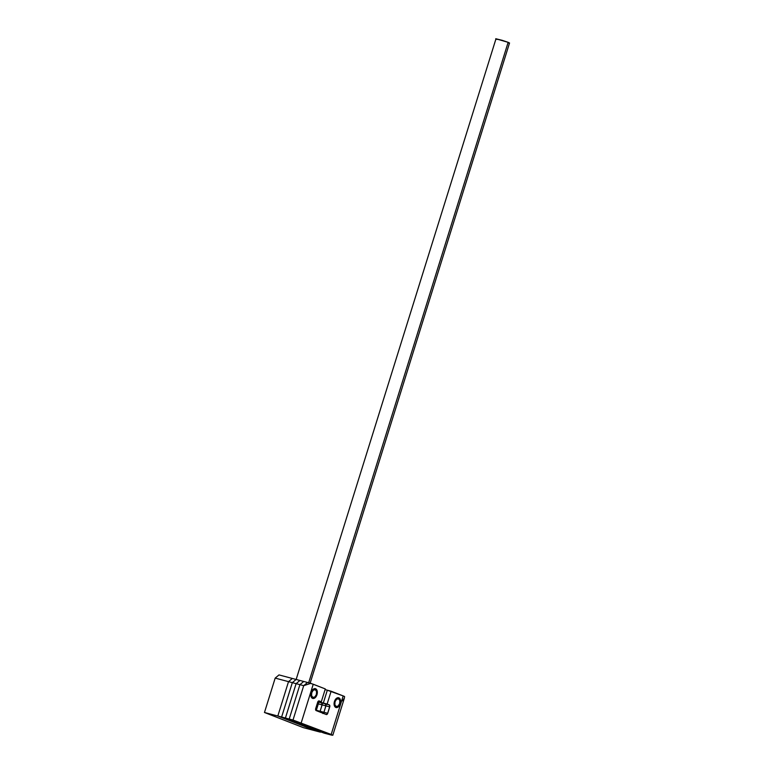 <?xml version="1.0" encoding="UTF-8"?>
<svg xmlns="http://www.w3.org/2000/svg" width="774" height="774" viewBox="0 0 774 774"><rect width="100%" height="100%" fill="white"/><g stroke="black" fill="none" stroke-linecap="round" stroke-linejoin="round"><path stroke-width="1.16" d="M303.273 727.618L264.466 712.477L275.176 678.111L278.998 674.918L292.34 678.459L278.998 674.918L275.176 678.111L288.518 681.642L292.34 678.459L288.518 681.642L277.818 716.018L288.518 681.642L275.176 678.111L264.466 712.477L277.818 716.018L316.614 731.149L277.818 716.018L264.466 712.477L303.273 727.618L316.614 731.149L303.273 727.618M308.662 682.774L508.141 42.338L495.728 38.729L502.229 40.335L508.141 42.338L308.662 682.774M509.534 43.025L508.141 42.338L509.524 42.996L310.151 683.171M509.466 43.054L508.586 42.938M497.131 39.426L496.424 39.135M495.95 38.913L296.161 679.466L292.32 682.649L281.61 717.024L320.417 732.156L277.818 716.018L316.614 731.149L320.417 732.156L281.61 717.024L324.209 733.162L277.818 716.018L285.413 718.03L328.012 734.168L289.205 719.036L299.915 684.661L303.737 681.468L307.539 682.475L303.737 681.468L299.915 684.661L303.737 681.468L299.915 684.661L303.708 685.667L307.539 682.475L303.708 685.667L299.915 684.661L289.205 719.036L293.007 720.043L303.708 685.667L293.007 720.043L331.814 735.174L289.205 719.036L299.915 684.661L289.205 719.036L331.814 735.174L324.209 733.162L281.61 717.024L292.32 682.649L281.61 717.024L292.32 682.649L288.518 681.642L277.818 716.018L288.518 681.642L292.32 682.649L296.113 683.655L285.413 718.03L289.205 719.036L285.413 718.03L296.113 683.655L285.413 718.03L296.113 683.655L292.32 682.649L296.142 679.456L292.32 682.649L296.142 679.456L292.34 678.459L288.518 681.642L292.34 678.459L296.142 679.456L299.935 680.462L296.113 683.655L299.915 684.661L296.113 683.655L299.935 680.462L296.113 683.655L299.935 680.462L296.142 679.456M317.824 701.854L318.443 703.208L316.334 710.28A1.683 1.035 -75.2 0 1 316.208 710.6A1.683 1.035 104.8 0 0 316.334 710.28L320.126 711.287L322.245 704.214L321.994 703.14L319.527 702.037L319.73 701.37L319.527 702.037L319.73 701.37L319.527 702.037L323.319 703.044L327.325 690.205L325.09 689.605L327.325 690.205L323.319 703.044L319.527 702.037L325.457 703.885L321.655 702.879L322.129 704.862A1.683 1.035 104.8 0 0 321.655 702.879A1.683 1.035 -75.2 0 1 322.129 704.862L325.931 705.869L325.457 703.885A1.683 1.035 -75.2 0 1 325.931 705.869L322.129 704.862L320.126 711.287L322.129 704.862L320.126 711.287L323.929 712.293L325.931 705.869L323.929 712.293L320.126 711.287L319.865 711.867L320.126 711.287A1.683 1.035 -75.2 0 1 319.778 711.993A1.683 1.035 104.8 0 0 320.126 711.287L316.334 710.28L318.327 703.856L316.334 710.28L318.327 703.856L317.263 703.566L322.129 704.862L318.327 703.856A1.683 1.035 104.8 0 0 317.862 701.873A1.683 1.035 -75.2 0 1 318.327 703.856L317.824 701.854L321.655 702.879L317.824 701.854M322.864 713.541L323.929 712.293A1.683 1.035 -75.2 0 1 323.242 713.347A1.683 1.035 104.8 0 0 323.929 712.293L322.864 713.541M334.445 701.505A5.05 3.115 -75.2 0 1 338.644 697.761A5.05 3.115 -75.2 0 1 340.26 703.779L339.66 703.614L340.26 703.779A5.05 3.115 -75.2 0 1 336.061 707.533A5.05 3.115 -75.2 0 1 334.445 701.505L336.98 698.003L338.257 697.693L339.854 698.622L340.502 702.821L339.467 705.54L337.725 707.281L335.848 707.465L334.852 706.662L334.097 704.379L334.445 701.505M311.158 692.42A5.05 3.115 -75.2 0 1 315.366 688.676A5.05 3.115 -75.2 0 1 316.982 694.694L316.382 694.539L316.982 694.694A5.05 3.115 -75.2 0 1 312.773 698.448A5.05 3.115 -75.2 0 1 311.158 692.42L313.702 688.918L314.979 688.608L316.576 689.547L317.321 691.83L316.982 694.694L314.438 698.196L312.57 698.38L311.206 696.939L311.158 692.42M293.007 720.043L332.81 735.261L331.185 734.458L343.182 695.913L331.127 691.211L327.121 704.05L329.26 704.891A1.683 1.035 -75.2 0 1 329.724 706.875L327.721 713.299A1.683 1.035 -75.2 0 1 326.318 714.547A1.683 1.035 -75.2 0 1 326.251 714.518L316.169 710.59A1.683 1.035 -75.2 0 1 315.695 708.607L317.698 702.182A1.683 1.035 -75.2 0 1 319.101 700.925A1.683 1.035 -75.2 0 1 319.169 700.954L321.297 701.786L325.303 688.937L310.819 683.345L303.708 685.667L293.007 720.043L331.185 734.458L343.182 695.913L327.325 690.205L323.319 703.044L325.786 704.146L326.048 705.22L323.929 712.293L327.721 713.299L323.929 712.293L325.931 705.869L329.724 706.875L325.931 705.869A1.683 1.035 104.8 0 0 325.457 703.885L329.26 704.891L323.319 703.044L327.121 704.05L323.319 703.044L327.325 690.205L331.127 691.211L327.121 704.05L329.589 705.153L329.84 706.227L327.46 713.88L326.251 714.518L315.831 710.319L315.695 708.607L317.959 701.592L319.023 700.915L321.297 701.786L318.491 701.041L321.297 701.786L325.303 688.937L313.238 684.226L301.231 722.771L313.238 684.226L307.539 682.475L303.708 685.667L307.539 682.475L310.819 683.345L303.708 685.667L293.007 720.043M344.575 696.523L343.182 695.913L344.575 696.523L344.391 697.993L344.575 696.523M342.514 700.809L344.391 697.993L343.975 699.232M299.935 680.462L303.737 681.468L299.935 680.462M317.94 701.621L319.527 702.037L317.94 701.621M335.277 707.117L336.148 706.498A4.044 2.486 -75.2 0 1 335.026 701.737A4.044 2.486 -75.2 0 1 338.557 698.787L338.112 697.693L338.557 698.787L336.555 699.27L335.026 701.737L334.861 704.727L336.148 706.498L338.151 706.014L339.68 703.547L339.844 700.557L338.557 698.787A4.044 2.486 -75.2 0 1 339.883 700.702A4.044 2.486 -75.2 0 1 338.586 705.578A4.044 2.486 -75.2 0 1 336.148 706.498L335.277 707.117M339.883 700.702L339.738 700.015A5.05 3.115 104.8 0 0 338.248 697.693A5.05 3.115 -75.2 0 1 339.805 700.383M338.364 705.82A5.05 3.115 -75.2 0 1 335.684 707.388A5.05 3.115 104.8 0 0 338.122 706.111L338.586 705.578M311.999 698.032L312.87 697.413A4.044 2.486 -75.2 0 1 311.748 692.653A4.044 2.486 -75.2 0 1 315.27 689.702L314.834 688.608L315.27 689.702L313.276 690.195L311.748 692.653L311.574 695.642L312.87 697.413L314.873 696.929L316.402 694.471L316.566 691.472L315.27 689.702A4.044 2.486 -75.2 0 1 316.595 691.617A4.044 2.486 -75.2 0 1 315.308 696.494A4.044 2.486 -75.2 0 1 312.87 697.413L311.999 698.032M316.595 691.617L316.46 690.93A5.05 3.115 104.8 0 0 314.97 688.608A5.05 3.115 -75.2 0 1 316.518 691.298M315.086 696.735A5.05 3.115 -75.2 0 1 312.406 698.303A5.05 3.115 104.8 0 0 314.844 697.026L315.308 696.494M344.256 698.516L332.81 735.261"/></g></svg>
